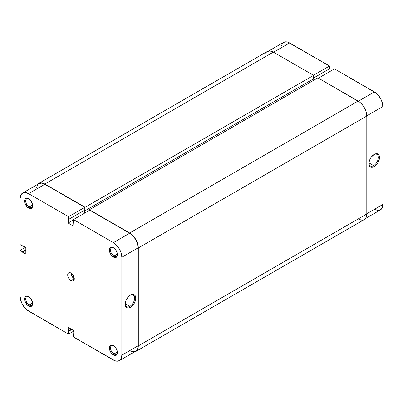 <?xml version="1.0" encoding="UTF-8"?>
<svg xmlns="http://www.w3.org/2000/svg" width="403" height="403" viewBox="0 0 403 403"><rect width="100%" height="100%" fill="white"/><g stroke="black" fill="none" stroke-linecap="round" stroke-linejoin="round"><path stroke-width="0.6" d="M113.696 247.89A4.891 2.826 -120 0 0 110.518 250.198A4.891 2.826 -120 0 0 113.973 256.026L113.399 257.023A5.707 3.295 60 0 1 109.364 250.036A5.707 3.295 60 0 1 113.399 247.704L111.853 247.17L110.543 247.422L109.44 249.17L109.44 250.988L110.543 254.011L111.853 255.779L113.399 257.023L115.641 257.532L117.127 256.298L117.434 254.696L117.127 252.731L115.641 249.784L113.399 247.704A5.707 3.295 60 0 1 117.434 254.696A5.707 3.295 60 0 1 113.399 257.023L113.973 256.026A4.891 2.826 60 0 1 110.78 251.714A4.891 2.826 60 0 1 111.53 247.795A4.891 2.826 60 0 1 113.696 247.89M113.696 345.819A4.891 2.826 -120 0 0 110.518 348.127A4.891 2.826 -120 0 0 113.973 353.955L113.399 354.952A5.707 3.295 60 0 1 109.364 347.965A5.707 3.295 60 0 1 113.399 345.633L111.853 345.099L110.543 345.351L109.44 347.099L109.44 348.917L110.543 351.94L111.853 353.708L113.399 354.952L115.641 355.461L117.127 354.227L117.434 352.625L117.127 350.66L115.641 347.713L113.399 345.633A5.707 3.295 60 0 1 117.434 352.625A5.707 3.295 60 0 1 113.399 354.952L113.973 353.955A4.891 2.826 60 0 1 110.78 349.643A4.891 2.826 60 0 1 111.53 345.724A4.891 2.826 60 0 1 113.696 345.819M28.89 198.926A4.891 2.826 -120 0 0 25.711 201.233A4.891 2.826 -120 0 0 29.167 207.061L28.588 208.059A5.707 3.295 60 0 1 24.553 201.072A5.707 3.295 60 0 1 28.588 198.744L26.346 198.231L25.233 198.875L24.553 201.072L24.86 203.031L27.046 206.815L29.379 208.427L30.83 208.568L32.316 207.333L32.547 204.774L31.444 201.752L30.134 199.989L28.588 198.744A5.707 3.295 60 0 1 32.623 205.732A5.707 3.295 60 0 1 28.588 208.059L29.167 207.061A4.891 2.826 60 0 1 25.973 202.749A4.891 2.826 60 0 1 26.719 198.83A4.891 2.826 60 0 1 28.89 198.926M28.89 296.855A4.891 2.826 -120 0 0 25.711 299.162A4.891 2.826 -120 0 0 29.167 304.99L28.588 305.988A5.707 3.295 60 0 1 24.553 299.001A5.707 3.295 60 0 1 28.588 296.668L26.346 296.16L25.233 296.804L24.553 299.001L24.86 300.96L27.046 304.744L29.379 306.356L30.83 306.497L32.316 305.262L32.547 302.703L31.444 299.681L30.134 297.918L28.588 296.668A5.707 3.295 60 0 1 32.623 303.661A5.707 3.295 60 0 1 28.588 305.988L29.167 304.99A4.891 2.826 60 0 1 25.973 300.678A4.891 2.826 60 0 1 26.719 296.759A4.891 2.826 60 0 1 28.89 296.855M129.907 306.32A6.665 3.849 120 0 0 134.617 298.321A6.665 3.849 120 0 0 130.189 295.283A6.665 3.849 -60 0 1 133.242 295.102A6.665 3.849 -60 0 1 134.259 300.447A6.665 3.849 -60 0 1 129.907 306.32L125.222 303.615L129.907 306.32A6.665 3.849 -60 0 1 126.572 306.653A6.665 3.849 -60 0 1 125.202 303.917A6.665 3.849 120 0 0 129.907 306.32L130.481 307.318L129.907 306.32M130.481 295.102A7.481 4.317 -60 0 1 135.776 298.155A7.481 4.317 -60 0 1 130.481 307.318L133.423 304.592L135.373 300.724L135.776 298.155L135.373 296.049L134.224 294.729L133.423 294.432L130.481 295.102L128.461 296.734L126.084 300.356L125.293 303.016L125.293 305.398L125.595 306.371L126.744 307.69L128.461 308.023L130.481 307.318A7.481 4.317 -60 0 1 125.192 304.265A7.481 4.317 -60 0 1 130.481 295.102L130.481 295.102M32.588 205.087L29.167 207.061L32.588 205.087M32.588 303.016L29.167 304.99L32.588 303.016M117.394 351.98L113.973 353.955L117.394 351.98M117.394 254.051L113.973 256.026L117.394 254.051M70.993 280.649A4.66 2.69 60 0 1 67.951 276.544A4.66 2.69 60 0 1 68.666 272.811A4.66 2.69 60 0 1 70.993 273.043A4.66 2.69 -120 0 0 74.288 278.75L70.993 280.649L72.822 281.067L73.734 280.543L74.223 279.455L74.223 277.969L72.822 274.74L71.638 273.486L69.734 272.604L68.253 273.153L67.764 274.242L67.951 276.544L68.666 278.191L70.993 280.649L74.288 278.75L71.961 276.292L70.993 273.043A4.66 2.69 60 0 1 74.036 277.148A4.66 2.69 60 0 1 73.321 280.881A4.66 2.69 60 0 1 70.993 280.649M68.525 216.713L84.786 207.323L44.854 184.267L28.588 193.657L68.525 216.713L68.112 223.035L73.875 226.36L73.462 219.564L113.399 242.621L115.046 243.755L118.089 246.968L120.416 251.004L121.197 253.134L121.837 257.235L121.837 355.164L121.197 358.524L120.416 359.758L118.089 361.103L115.046 360.801L73.462 336.984L113.399 360.04A11.934 6.891 60 0 0 119.364 360.63L135.63 351.24L137.458 349.134L137.937 347.582L138.098 247.85L137.458 243.75L136.677 241.614L134.35 237.579L132.889 235.836L129.66 233.231L89.728 210.175L73.462 219.564L113.399 242.621L129.66 233.231L89.728 210.175L73.462 219.564L73.875 226.36L68.112 223.035L68.112 219.232L68.525 219.469L84.786 210.079L84.786 207.323L44.854 184.267L41.62 183.143L38.884 183.677A11.934 6.891 -120 0 1 44.854 184.267L28.588 193.657L68.525 216.713L84.786 207.323L84.786 210.079L68.525 219.469L68.525 216.713M22.623 193.062A11.934 6.891 60 0 0 20.15 198.528L20.15 244.641L25.832 247.447L25.832 254.102L22.538 252.197L25.832 250.298L22.538 252.197L22.538 251.724L20.15 250.344L20.15 296.457A11.934 6.891 60 0 0 28.588 311.076L68.525 334.132L68.525 331.372L71.82 329.473L68.525 331.372L68.112 331.135L68.112 327.332L73.875 330.661L73.462 336.984L73.875 330.661L68.112 327.332L68.525 334.132L26.946 309.937L25.359 308.466L22.623 304.774L20.795 300.557L20.15 296.457L20.15 250.344L25.5 247.256L20.15 250.344L25.832 254.102L25.832 247.447L20.15 244.641L20.15 198.528L20.795 195.168L22.623 193.062L25.359 192.533L28.588 193.657A11.934 6.891 60 0 0 22.623 193.062L38.884 183.677M37.837 184.549L36.572 187.33M129.66 350.65L132.889 351.774L135.63 351.24A11.934 6.891 -120 0 0 138.098 345.779L121.837 355.164L121.837 257.235L138.098 247.85L138.098 345.779L121.837 355.164A11.934 6.891 60 0 1 119.364 360.63M84.373 213.263L84.373 210.316L84.373 213.263M68.525 334.132L73.875 331.039L68.525 334.132M121.837 257.235L138.098 247.85A11.934 6.891 -120 0 0 129.66 233.231L113.399 242.621A11.934 6.891 60 0 1 121.837 257.235M22.538 251.724L25.832 249.82L22.538 251.724M73.462 334.228L73.875 333.986L73.462 334.228M68.112 331.135L71.407 329.236L68.112 331.135M73.462 219.942L68.112 223.035L73.462 219.942M117.419 254.343A4.891 2.826 60 0 1 116.422 256.268A4.891 2.826 60 0 1 113.973 256.026A4.891 2.826 -120 0 0 117.419 254.343M117.419 352.272A4.891 2.826 60 0 1 116.422 354.197A4.891 2.826 60 0 1 113.973 353.955A4.891 2.826 -120 0 0 117.419 352.272M32.613 303.308A4.891 2.826 60 0 1 31.61 305.232A4.891 2.826 60 0 1 29.167 304.99A4.891 2.826 -120 0 0 32.613 303.308M32.613 205.379A4.891 2.826 60 0 1 31.61 207.303A4.891 2.826 60 0 1 29.167 207.061A4.891 2.826 -120 0 0 32.613 205.379M138.305 247.966L366.795 116.049A12.226 7.058 -120 0 0 358.146 101.077L129.66 232.994A12.226 7.058 60 0 1 138.305 247.966L138.305 345.895A12.226 7.058 60 0 1 135.771 351.492A12.226 7.058 60 0 1 134.3 352.005L135.771 351.492L136.849 350.6L137.65 349.336L138.305 345.895L366.795 213.978L138.305 345.895L138.305 247.966L137.65 243.765L135.771 239.447L132.97 235.664L129.66 232.994L358.146 101.077L317.886 77.829L89.395 209.746L129.66 232.994L89.395 209.746L317.886 77.829L359.834 102.241L362.952 105.531L364.262 107.53L366.136 111.853L366.795 116.049L138.305 247.966M89.395 210.366L89.395 209.746L89.395 210.366M313.151 80.565L313.151 79.043L313.151 80.565M84.66 210.437L84.66 213.096L84.66 210.437L85.114 210.698L84.66 210.437M38.738 183.425A12.226 7.058 60 0 1 44.854 184.03L41.544 182.876L40.048 182.937L38.738 183.425L37.56 184.443A12.226 7.058 60 0 1 38.738 183.425L267.229 51.508L270.03 50.964L273.34 52.113L313.605 75.356L313.605 78.781L85.114 210.698L313.605 78.781L313.605 75.356L85.114 207.273L85.114 210.698L85.114 207.273L313.605 75.356L273.34 52.113L44.854 184.03L85.114 207.273L44.854 184.03L273.34 52.113A12.226 7.058 -120 0 0 267.229 51.508L266.151 52.4M135.771 351.492L364.262 219.575A12.226 7.058 -120 0 0 366.795 213.978L366.795 116.049L366.795 213.978L366.136 217.419L364.262 219.575L362.952 220.063M265.35 53.664L264.862 55.251M358.146 218.97L361.456 220.124M368.921 163.205A6.665 3.849 120 0 0 373.626 165.608L374.206 166.605A7.481 4.317 -60 0 1 368.916 163.553A7.481 4.317 -60 0 1 374.206 154.389L371.264 157.115L369.808 159.643L369.017 162.303L369.319 165.658L369.808 166.434L371.264 167.275L374.206 166.605L376.231 164.973L377.943 162.661L379.394 158.696L379.394 156.314L378.603 154.566L377.943 154.022L376.231 153.684L374.206 154.389A7.481 4.317 -60 0 1 379.495 157.447A7.481 4.317 -60 0 1 374.206 166.605L373.626 165.608A6.665 3.849 -60 0 1 370.297 165.94A6.665 3.849 -60 0 1 368.921 163.205M368.941 162.903L373.626 165.608L368.941 162.903M374.412 91.924L358.353 101.198L374.412 91.924L334.475 68.868L376.054 93.063L377.641 94.534L380.377 98.226L382.205 102.443L382.85 106.543L382.85 204.472L382.85 106.543A11.934 6.891 -120 0 0 374.412 91.924M318.42 78.142L334.475 68.868L318.42 78.142M374.412 209.343L377.641 210.467L380.377 209.938L382.205 207.832L382.85 204.472L366.795 213.741L382.85 204.472A11.934 6.891 -120 0 1 380.377 209.938L365.44 218.557M329.125 71.961L329.125 69.014L329.125 71.961M283.636 42.37A11.934 6.891 -120 0 1 289.601 42.96L273.546 52.229L289.601 42.96L329.538 66.016L329.538 68.772L313.605 77.97L329.538 68.772L329.538 66.016L287.954 42.199L286.372 41.836L283.631 42.37L268.7 50.995M282.584 43.242L281.324 46.028M366.79 115.812L382.85 106.543L366.79 115.812M329.538 66.016L313.479 75.285L329.538 66.016M373.908 154.571A6.665 3.849 -60 0 1 376.961 154.394A6.665 3.849 -60 0 1 377.984 159.734A6.665 3.849 -60 0 1 373.626 165.608A6.665 3.849 120 0 0 378.341 157.608A6.665 3.849 120 0 0 373.908 154.571"/></g></svg>
